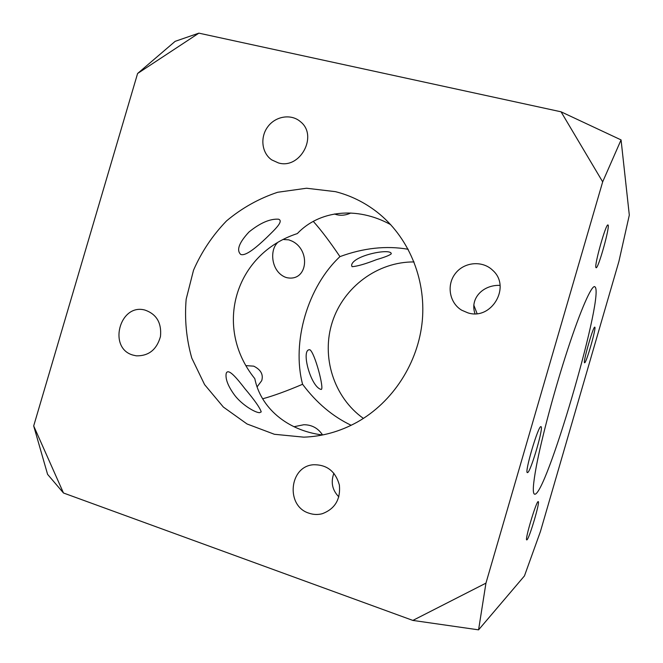 <?xml version="1.0" encoding="UTF-8"?>
<svg xmlns="http://www.w3.org/2000/svg" width="663" height="663" viewBox="0 0 663 663"><rect width="100%" height="100%" fill="white"/><g stroke="black" fill="none" stroke-linecap="round" stroke-linejoin="round"><path stroke-width="0.99" d="M478.57 629.85L524.458 575.907L540.42 531.552L618.91 261.429L629.311 215.094L621.065 139.91L602.675 181.853L485.946 583.142L478.57 629.85L412.858 620.419L485.946 583.142M321.994 434.008L321.613 434.87M414.06 261.935C377.628 261.636 343.583 287.046 332.345 321.928C321.016 356.769 333.713 397.311 363.407 418.411M335.453 191.657C350.462 195.477 364.219 202.198 376.725 211.812C408.027 236.111 426.077 278.07 422.331 320.37C418.461 362.653 392.927 402.209 357.034 422.223C340.144 431.505 322.392 436.486 303.787 437.157L274.399 434.282L247.05 423.98L223.348 407.041L204.594 384.615L191.789 358.103C186.353 338.917 184.48 319.293 186.162 299.22L193.538 270.164C201.635 251.691 212.649 235.249 226.58 220.862C241.887 208.049 258.901 198.519 277.615 192.278L306.505 188.234L335.453 191.657M467.821 312.828L461.688 310.193C449.357 302.883 446.323 284.924 455.382 273.488C464.208 261.877 482.54 260.252 492.775 270.371C511.463 286.781 491.432 320.71 467.821 312.828M132.99 355.095C107.713 348.257 119.622 303.148 144.857 310.044C156.559 314.071 161.764 322.898 160.471 336.522C156.717 349.708 148.628 356.147 136.205 355.816L132.99 355.095M309.157 513.245C285.48 506.308 289.076 466.338 313.417 464.755C326.876 464.523 335.528 471.285 339.381 485.067C340.683 499.372 334.972 508.927 322.251 513.726C317.85 514.869 313.483 514.703 309.157 513.245M278.41 162.924L271.706 159.874C261.678 153.004 259.879 137.175 267.852 126.683C275.659 116.066 291.214 113.597 300.422 121.669C318.406 135.575 300.165 169.629 278.41 162.924M602.675 181.853L561.055 111.807L198.875 33.15L137.597 73.494L33.689 425.936L63.482 492.999L412.858 620.419M595.921 267.512C594.205 265.034 606.032 223.174 607.954 224.972C610.598 224.79 598.266 269.253 596.112 267.736L595.921 267.512M526.994 539.806L526.745 539.906C524.516 540.304 536.665 499.902 538.248 501.634C540.312 501.352 529.464 538.157 526.994 539.806M527.566 472.595L527.383 472.611C524.184 473.026 538.58 424.486 540.991 426.69C544.008 426.566 530.649 472.263 527.566 472.595M584.542 362.744C582.818 362.446 593.393 325.699 594.777 327.157C596.692 326.917 586.084 363.987 584.584 362.769L584.542 362.744M595.498 287.469C602.7 302.668 545.284 497.896 534.544 494.175C532.447 493.429 533.027 484.214 536.292 466.528C541.613 438.16 554.757 388.966 567.727 349.368C580.713 309.687 591.454 285.488 594.719 286.615L595.498 287.469M63.482 492.999L47.587 474.352L33.689 425.936M137.597 73.494L175.156 41.338L198.875 33.15M561.055 111.807L621.065 139.91M352.036 266.683L351.605 265.308C352.65 255.404 391.427 247.796 391.261 253.788C389.877 255.205 384.963 257.153 376.518 259.631C365.354 263.99 357.2 266.344 352.036 266.683M259.606 412.676C255.18 412.742 241.838 404.803 234.528 395.073C228.014 386.139 225.238 378.921 226.199 373.426C228.122 367.509 237.18 378.672 244.887 388.659C254.517 400.054 259.962 407.803 261.23 411.897L259.606 412.676M246.205 365.636L253.747 366.158C260.866 369.73 263.518 374.562 261.719 380.653L257.095 386.861M350.802 212.997C346.086 215.243 341.337 215.798 336.564 214.671L334.483 213.983M321.232 389.438L320.917 389.372C310.557 386.703 300.43 348.473 309.928 349.774C314.917 352.989 324.414 389.181 321.232 389.438M240.702 254.418C236.26 250.2 239.02 242.724 248.973 232C260.219 222.901 270.09 218.633 278.601 219.204C283.897 221.193 275.062 229.365 266.451 237.785C257.741 246.072 246.47 256.001 241.117 254.567L240.702 254.418M333.895 473.225C330.605 482.25 332.254 490.139 338.851 496.877M500.026 285.38C482.954 284.642 469.57 298.565 475.006 313.723M293.966 426.732L303.82 424.734C311.842 424.759 318.091 428.174 322.566 434.969M283.631 239.517L288.786 239.849L291.977 241.092C311.088 250.125 307.789 282.305 286.623 277.631L284.999 277.076C271.084 271.043 269.725 250.44 277.142 243.139M351.166 425.281C332.619 416.463 316.425 402.789 302.577 384.275C291.471 342.067 307.698 286.731 339.953 256.622C363.606 247.921 386.355 245.476 408.201 249.28M473.78 305.046L477.078 313.591M390.731 224.666C356.537 205.87 319.085 210.585 297.331 233.575C234.743 253.937 213.204 327.19 254.799 378.639C260.567 407.472 286.607 430.453 322.483 434.986M302.577 384.275C286.789 391.004 273.471 395.844 262.639 398.794M313.284 221.384C320.975 229.937 329.859 241.68 339.953 256.622"/></g></svg>
